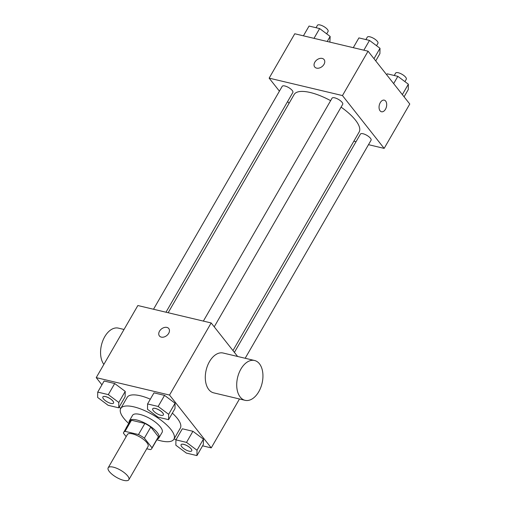 <?xml version="1.0" encoding="UTF-8"?>
<svg xmlns="http://www.w3.org/2000/svg" width="506" height="506" viewBox="0 0 506 506"><rect width="100%" height="100%" fill="white"/><g stroke="black" fill="none" stroke-linecap="round" stroke-linejoin="round"><path stroke-width="0.76" d="M109.347 471.586A11.942 4.118 30 0 1 108.176 467.791A11.942 4.118 30 0 1 120.573 470.194A11.942 4.118 30 0 1 128.853 479.732A11.942 4.118 30 0 1 120.194 479.188A11.942 4.118 30 0 1 109.347 471.586M108.176 467.791L127.385 434.515A11.942 4.118 30 0 1 139.782 436.918A11.942 4.118 30 0 1 148.068 446.456L128.853 479.732M146.734 448.759L150.402 449.632A16.211 5.591 30 0 0 151.762 448.594A16.211 5.591 30 0 0 152.021 447.816L144.381 438.133A16.211 5.591 30 0 0 138.486 434.534L125.052 431.34A16.211 5.591 30 0 0 123.685 432.383A16.211 5.591 30 0 0 123.432 433.155L126.171 436.621M138.486 434.534L144.887 423.446L131.452 420.252L125.052 431.34M123.685 432.383L130.093 421.289A16.211 5.591 30 0 1 131.452 420.252M144.887 423.446A16.211 5.591 30 0 1 150.782 427.045L144.381 438.133M151.762 448.594L158.169 437.5A16.211 5.591 30 0 0 158.422 436.722L150.782 427.045M157.252 439.082A17.059 5.882 -150 0 0 158.903 437.924A17.059 5.882 -150 0 0 152.945 428.304A17.059 5.882 -150 0 0 136.683 419.961A17.059 5.882 -150 0 0 129.359 420.865A17.059 5.882 -150 0 0 129.175 422.871M129.359 420.865L132.559 415.318A17.059 5.882 30 0 1 139.884 414.414A17.059 5.882 30 0 1 156.145 422.757A17.059 5.882 30 0 1 162.103 432.377L158.903 437.924M158.422 436.722L152.021 447.816M128.796 423.528A30.702 10.588 30 0 1 123.768 418.247A30.702 10.588 30 0 1 120.744 408.494A30.702 10.588 30 0 1 152.629 414.68A30.702 10.588 30 0 1 173.919 439.195A30.702 10.588 30 0 1 156.873 439.739M120.744 408.494L127.145 397.406A30.702 10.588 30 0 1 150.326 399.19M172.35 413.149A30.702 10.588 30 0 1 180.326 428.108L173.919 439.195M168.58 419.676L174.987 408.582L175.063 403.238L164.564 395.376L153.982 392.858L147.575 403.952L147.499 409.297L157.999 417.159L168.58 419.676L168.662 414.325L158.157 406.463L147.575 403.952M196.942 455.596L203.342 444.502L203.425 439.157L192.919 431.295L182.337 428.784L175.936 439.872L175.854 445.217L186.36 453.079L196.942 455.596L197.017 450.251L186.518 442.389L175.936 439.872M202.583 445.824L211.242 447.886L169.542 395.053L96.229 377.628L101.921 384.832M119.296 406.843L120.681 408.608M174.013 439.031L176.126 439.537M118.733 407.823L125.134 396.729L125.216 391.385L114.71 383.523L104.128 381.005L97.721 392.099L97.645 397.444L108.151 405.306L118.733 407.823L118.809 402.479L108.303 394.617L97.721 392.099M237.624 356.471L211.166 322.954L137.853 305.529L96.229 377.628M211.166 322.954L169.542 395.053M159.422 335.965A5.971 4.238 141.7 0 1 159.523 331.183A5.971 4.238 141.7 0 1 168.789 328.571A5.971 4.238 141.7 0 1 166.727 335.592A5.971 4.238 141.7 0 1 159.422 335.965A5.971 4.238 141.7 0 1 159.523 331.177A5.971 4.238 141.7 0 1 168.789 328.571M239.471 398.987L211.242 447.886M245.094 400.322L213.677 392.852A20.468 12.574 -76.6 0 1 208.801 389.582A20.468 12.574 -76.6 0 1 207.549 365.642A20.468 12.574 -76.6 0 1 223.146 353.03L254.562 360.5A20.468 12.574 -76.6 0 1 262.064 383.32A20.468 12.574 -76.6 0 1 245.094 400.322A20.468 12.574 -76.6 0 1 240.224 397.052A20.468 12.574 -76.6 0 1 238.965 373.112A20.468 12.574 -76.6 0 1 254.562 360.5M124.033 329.469L118.41 328.128A20.468 12.574 103.4 0 0 102.901 340.519A20.468 12.574 103.4 0 0 103.863 364.409M168.156 312.733L294.15 94.502A37.526 12.941 30 0 1 330.627 100.662M341.076 107.133A37.526 12.941 30 0 1 359.146 132.028L232.969 350.569M203.361 321.101L332.075 98.158A6.142 2.119 30 0 1 338.451 99.397A6.142 2.119 30 0 1 342.714 104.299L214.228 326.838M153.508 309.248L282.228 86.305A6.142 2.119 30 0 1 288.603 87.544A6.142 2.119 30 0 1 292.86 92.446L165.981 312.215M234.398 352.385L360.436 134.084A6.142 2.119 30 0 1 366.812 135.317A6.142 2.119 30 0 1 371.069 140.219L245.182 358.267M368.501 144.672L384.155 148.391L342.454 95.564L269.141 78.139L279.42 91.162M287.61 101.535L289.04 103.35M353.852 141.187L356.034 141.705M384.155 148.391L409.771 104.021L368.071 51.195L342.454 95.564M368.071 51.195L294.758 33.769L269.141 78.139M314.719 66.982A5.971 4.238 141.7 0 1 314.827 62.194A5.971 4.238 141.7 0 1 324.093 59.581A5.971 4.238 141.7 0 1 322.031 66.602A5.971 4.238 141.7 0 1 314.719 66.982A5.971 4.238 141.7 0 1 314.821 62.194A5.971 4.238 141.7 0 1 324.093 59.581M380.069 110.808A5.971 3.668 -76.6 0 1 379.702 103.825A5.971 3.668 -76.6 0 1 384.25 100.144A5.971 3.668 -76.6 0 1 386.439 106.804A5.971 3.668 -76.6 0 1 381.486 111.763A5.971 3.668 -76.6 0 1 380.069 110.808M384.25 100.144A5.971 3.668 -76.6 0 1 386.432 106.804A5.971 3.668 -76.6 0 1 381.486 111.763M404.079 96.817L408.279 89.549L408.355 84.205L397.849 76.343L387.267 73.832L386.704 74.806M408.355 84.205L402.346 94.616M397.849 76.343L393.655 83.61M394.263 75.489L395.654 73.073A6.142 2.119 30 0 1 402.036 74.312A6.142 2.119 30 0 1 406.293 79.214L404.901 81.624M329.874 42.118L330.146 36.432L319.64 28.57L309.058 26.053L303.417 35.825M330.146 36.432L327.224 41.486M319.64 28.57L313.998 38.342M316.054 27.716L317.445 25.3A6.142 2.119 30 0 1 323.821 26.533A6.142 2.119 30 0 1 328.084 31.442L326.693 33.845M375.724 60.897L379.917 53.63L380 48.285L369.494 40.423L358.912 37.906L353.27 47.678M380 48.285L373.985 58.696M369.494 40.423L363.852 50.195M365.901 39.569L367.299 37.153A6.142 2.119 30 0 1 373.675 38.386A6.142 2.119 30 0 1 377.938 43.295L376.546 45.698M128.72 423.459L126.083 428.019M181.091 444.711L181.116 444.666A6.142 2.119 30 0 1 181.116 444.666A6.142 2.119 30 0 1 187.498 445.9A6.142 2.119 30 0 1 191.755 450.808A6.142 2.119 30 0 1 191.742 450.827L191.73 450.852A6.142 2.119 30 0 1 187.277 450.568A6.142 2.119 30 0 1 181.698 446.659A6.142 2.119 30 0 1 181.091 444.711A6.142 2.119 30 0 1 187.473 445.944A6.142 2.119 30 0 1 191.73 450.852M203.342 444.502L203.425 439.157L197.017 450.251M203.425 439.157L192.919 431.295L186.518 442.389M192.919 431.295L182.337 428.784M102.895 396.913A6.142 2.119 30 0 1 102.908 396.887A6.142 2.119 30 0 1 109.283 398.127A6.142 2.119 30 0 1 113.546 403.029A6.142 2.119 30 0 1 113.534 403.054A6.142 2.119 30 0 1 109.068 402.795A6.142 2.119 30 0 1 103.49 398.886A6.142 2.119 30 0 1 102.882 396.932A6.142 2.119 30 0 1 109.258 398.171A6.142 2.119 30 0 1 113.521 403.073L113.546 403.029M125.134 396.729L125.216 391.385L118.809 402.479M125.216 391.385L114.71 383.523L108.303 394.617M114.71 383.523L104.128 381.005M152.736 408.785L152.761 408.74A6.142 2.119 30 0 1 152.761 408.74A6.142 2.119 30 0 1 159.137 409.98A6.142 2.119 30 0 1 163.4 414.882A6.142 2.119 30 0 1 163.381 414.907A6.142 2.119 30 0 1 158.922 414.648A6.142 2.119 30 0 1 153.343 410.739A6.142 2.119 30 0 1 152.736 408.785A6.142 2.119 30 0 1 159.112 410.024A6.142 2.119 30 0 1 163.368 414.926L163.4 414.882M174.987 408.582L175.063 403.238L168.662 414.325M175.063 403.238L164.564 395.376L158.157 406.463M164.564 395.376L153.982 392.858"/></g></svg>

